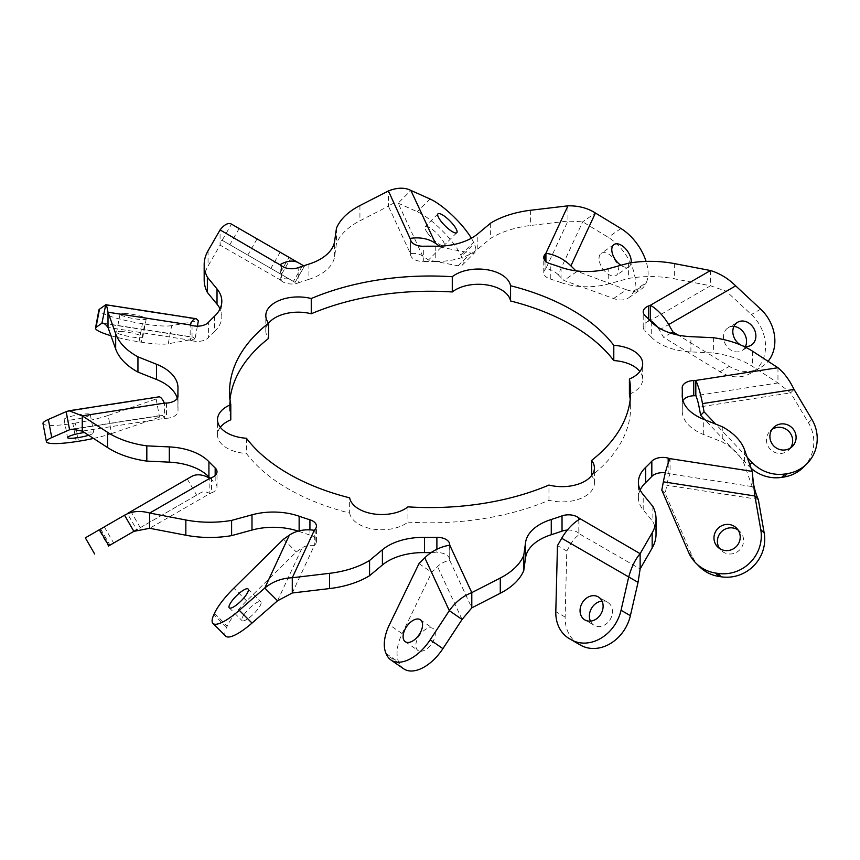 <?xml version="1.0" encoding="UTF-8"?>
<svg xmlns="http://www.w3.org/2000/svg" width="860" height="860" viewBox="0 0 860 860"><rect width="100%" height="100%" fill="white"/><g stroke="black" fill="none" stroke-linecap="round" stroke-linejoin="round"><path stroke-width="0.64" stroke-dasharray="4.3 3.22" d="M76.26 441.599L72.842 423.464A37.324 5.579 -10.7 0 1 59.727 425.066A37.324 5.579 -10.7 0 1 43 423.539M403.706 668.822A37.324 20.812 124.6 0 1 399.427 663.597L398.814 662.286A37.324 20.812 124.6 0 1 402.125 633.616L431.741 572.416L437.546 566.611A17.909 14.126 -24.9 0 1 449.78 560.43L471.796 607.859M246.411 438.245L246.411 453.478A200.541 115.778 0 0 0 288.304 488.899A200.541 115.778 0 0 0 349.644 513.076L349.644 497.843M220.321 427.291A32.347 18.673 0 0 0 217.516 434.913A32.347 18.673 0 0 0 226.986 448.114A32.347 18.673 0 0 0 246.411 453.478M407.941 506.862L407.941 522.095A200.541 115.778 0 0 0 548.96 500.283A32.347 18.673 0 0 0 594.4 483.212A32.347 18.673 0 0 0 591.626 475.644A200.541 115.778 0 0 0 630.649 407.027A200.541 115.778 0 0 0 630.208 399.406M349.644 513.076A32.347 18.673 0 0 0 358.932 524.299A32.347 18.673 0 0 0 407.941 522.095M699.363 566.568A37.324 36.045 135 0 1 691.967 555.657L665.221 493.489L666.779 485.233A17.909 3.784 -81.2 0 1 670.058 473.892L670.058 458.649M225.718 636.163A37.324 9.664 135 0 1 226.61 627.37L227.223 626.058A37.324 9.664 135 0 1 232.77 616.889A37.324 9.664 135 0 1 246.616 600.904L296.259 551.959L302.053 547.949A17.909 14.126 24.9 0 1 314.298 545.562L292.282 592.991M410.585 239.596L410.585 254.829A12.438 7.181 0 0 0 414.187 259.376A12.438 7.181 0 0 0 423.324 261.472L423.324 246.239M545.004 260.591L545.004 269.578A12.438 7.181 0 0 0 543.767 272.706A12.438 7.181 0 0 0 547.412 277.78A12.438 7.181 0 0 0 550.282 279.016L550.282 263.784M281.392 265.622L281.392 280.854A12.438 7.181 0 0 0 282.875 281.897A12.438 7.181 0 0 0 298.183 282.94L298.183 267.697M651.278 321.833L651.278 337.066A49.762 28.735 0 0 0 659.738 343.581A49.762 28.735 0 0 0 690.903 351.901L713.381 352.955A76.035 43.903 180 0 1 752.661 366.51L777.967 382.958L790.62 392.859L808.464 422.787A37.324 36.045 -135 0 1 803.509 467.152M682.238 396.342L682.238 410.285A49.762 28.735 0 0 0 682.227 410.929A49.762 28.735 0 0 0 696.793 431.247A49.762 28.735 0 0 0 703.706 434.569L722.26 441.975A76.035 43.903 180 0 1 744.534 465.056L752.199 486.599L756.918 496.274M418.454 650.762A13.319 7.428 124.6 0 1 418.003 650.493A13.319 7.428 124.6 0 1 419.196 635.701A13.319 7.428 124.6 0 1 432.698 628.294A13.319 7.428 124.6 0 1 433.139 628.563A13.319 7.428 124.6 0 1 431.946 643.366A13.319 7.428 124.6 0 1 418.454 650.762M244.326 614.201A13.319 3.451 135 0 1 253.84 604.526A13.319 3.451 135 0 1 260.859 601.774A13.319 3.451 135 0 1 258.57 608.181A13.319 3.451 135 0 1 249.056 617.856A13.319 3.451 135 0 1 242.025 620.608A13.319 3.451 135 0 1 244.326 614.201M124.539 515.204L104.318 526.879L127.398 513.56L136.729 529.717M88.666 435.267A13.319 1.989 169.3 0 0 93.729 432.677A13.319 1.989 169.3 0 0 87.752 432.139A13.319 1.989 169.3 0 0 84.431 432.515M70.101 420.024A13.319 1.989 169.3 0 0 83.635 417.594A13.319 1.989 169.3 0 0 90.311 414.552A13.319 1.989 169.3 0 0 84.344 414.004A13.319 1.989 169.3 0 0 70.799 416.433A13.319 1.989 169.3 0 0 64.124 419.476A13.319 1.989 169.3 0 0 70.101 420.024M122.604 331.605A13.319 1.989 -169.3 0 0 116.627 332.154A13.319 1.989 -169.3 0 0 123.302 335.196A13.319 1.989 -169.3 0 0 136.837 337.625A13.319 1.989 -169.3 0 0 142.814 337.077A13.319 1.989 -169.3 0 0 136.138 334.035A13.319 1.989 -169.3 0 0 122.604 331.605M126.011 313.47A13.319 1.989 -169.3 0 0 120.045 314.018A13.319 1.989 -169.3 0 0 126.721 317.071A13.319 1.989 -169.3 0 0 140.255 319.49A13.319 1.989 -169.3 0 0 146.232 318.952A13.319 1.989 -169.3 0 0 139.556 315.899A13.319 1.989 -169.3 0 0 126.011 313.47M252.636 257.871L270.835 268.385L252.636 257.871M261.967 241.714L280.166 252.227L261.967 241.714M427.517 232.985A13.319 3.451 -135 0 1 425.216 226.578A13.319 3.451 -135 0 1 432.247 229.33A13.319 3.451 -135 0 1 441.76 239.005A13.319 3.451 -135 0 1 444.061 245.423A13.319 3.451 -135 0 1 437.031 242.671A13.319 3.451 -135 0 1 427.517 232.985M601.645 253.109A13.319 7.428 -124.6 0 1 615.147 260.505A13.319 7.428 -124.6 0 1 616.341 275.297A13.319 7.428 -124.6 0 1 615.889 275.565A13.319 7.428 -124.6 0 1 602.387 268.169A13.319 7.428 -124.6 0 1 601.194 253.377A13.319 7.428 -124.6 0 1 601.645 253.109M631.143 262.773A13.319 7.428 -124.6 0 1 629.079 266.503A13.319 7.428 -124.6 0 1 628.628 266.772A13.319 7.428 -124.6 0 1 620.877 265.299M745.47 346.473A13.319 10.879 -120 0 1 741.686 350.687L751.016 345.301L741.686 350.687A13.319 10.879 -120 0 1 725.603 344.591A13.319 10.879 -120 0 1 728.366 327.606A13.319 10.879 -120 0 1 733.903 326.435M737.687 322.221L728.366 327.606L737.687 322.221M790.534 447.931A13.319 12.868 -135 0 1 769.463 448.35A13.319 12.868 -135 0 1 772.033 429.419M738.03 529.953A13.319 12.868 135 0 1 740.6 548.884A13.319 12.868 135 0 1 719.53 548.454M590.465 621.135A13.319 10.879 -60 0 0 594.26 625.338L584.929 619.952L594.26 625.338A13.319 10.879 -60 0 0 594.26 625.349A13.319 10.879 -60 0 0 610.331 619.243A13.319 10.879 -60 0 0 607.579 602.269L598.248 596.883L607.579 602.269A13.319 10.879 -60 0 0 602.032 601.086M133.87 531.362L200.875 492.683A17.909 10.341 60 0 1 209.84 493.565L149.694 528.287M93.546 438.439A37.324 5.579 169.3 0 0 111.585 433.558L108.166 415.434L156.144 399.029L157.702 397.471A36.572 7.729 81.2 0 1 158.81 396.868M111.585 433.558L159.562 417.164L161.121 415.606A17.909 3.784 81.2 0 1 161.658 415.315A17.909 3.784 81.2 0 1 164.4 418.39L82.248 431.096M110.951 335.712A37.324 5.579 -169.3 0 0 139.008 341.829L141.287 342.183A37.324 5.579 -169.3 0 0 168.248 343.774L194.994 338.937L193.435 337.378A17.909 3.784 98.8 0 0 192.898 337.088A17.909 3.784 98.8 0 0 190.157 340.162L108.005 327.456M222.159 240.284L279.758 273.534L289.089 257.376L239.155 228.545L231.49 224.127L222.159 240.284L289.164 278.962A17.909 10.341 120 0 0 280.209 279.855L220.074 245.132C220.88 241.649 221.579 240.037 222.159 240.284L295.077 282.381L304.408 266.213L303.688 265.804M422.658 256.011A17.909 14.126 155.1 0 0 410.424 253.625L388.419 206.196C392.181 203.422 395.428 202.412 398.137 203.164L417.293 211.743A37.324 9.664 -135 0 1 460.788 255.022L461.401 256.344A37.324 9.664 -135 0 1 462.293 265.127A37.324 9.664 -135 0 1 458.09 265.815L428.463 260.021L422.658 256.011L398.137 203.164L410.887 190.425M558.151 274.673A17.909 14.126 -155.1 0 0 545.917 268.492L567.933 221.063L582.682 221.826L608.192 237.306A37.324 20.812 -124.6 0 1 633.594 291.25L632.992 292.561A37.324 20.812 -124.6 0 1 628.703 297.786A37.324 20.812 -124.6 0 1 613.599 298.527L563.956 280.478L558.151 274.673L582.682 221.826L595.421 213.022M735.665 285.864L726.334 291.26L751.371 314.556A37.324 30.476 -120 0 1 751.887 372.509L750.21 373.476A37.324 30.476 -120 0 1 719.949 371.756L663.576 337.303L659.33 329.939A17.909 10.341 -120 0 0 657.255 326.8M659.33 329.939L726.334 291.26L710.51 285.767L674.358 278.823A76.035 43.903 180 0 0 628.606 278.425L608.224 284.004L608.224 268.761M109.994 545.154L108.328 546.111L98.997 529.953L100.663 528.986L109.994 545.154L200.875 492.683M98.997 529.953L85.333 537.844M140.266 527.674L130.935 511.517L191.543 476.515M130.935 511.517L100.663 528.986M72.842 423.464L75.132 423.109L78.54 441.244M108.166 415.434A37.324 5.579 -10.7 0 1 75.132 423.109M289.089 257.376L290.755 258.333L281.424 274.501L295.087 282.381L304.418 266.224L298.495 262.805M279.758 273.534L281.424 274.501M633.594 291.25L646.344 282.445L645.731 283.768L632.992 292.561M646.344 282.445A37.324 20.812 55.4 0 0 646.086 261.418M613.599 298.527L626.349 289.734L575.845 270.814M626.349 289.734A37.324 20.812 55.4 0 0 641.452 288.981A37.324 20.812 55.4 0 0 645.731 283.768M742.739 345.881A13.319 10.879 -120 0 1 740.89 345.075M751.887 372.509L759.541 368.08A37.324 30.476 60 0 1 729.28 366.371L678.056 335.056M761.218 367.123A37.324 30.476 60 0 0 768.077 361.297M139.008 341.829L142.427 323.693L144.706 324.048L141.287 342.183M142.427 323.693A37.324 5.579 10.7 0 1 98.921 309.955M168.248 343.774L171.656 325.65L198.402 320.801M171.656 325.65A37.324 5.579 10.7 0 1 144.706 324.048M460.788 255.022L473.537 242.273L474.139 243.595L461.401 256.344M473.537 242.273A37.324 9.664 45 0 0 471.355 238.209M458.09 265.815L470.829 253.076L441.212 247.272L439.632 246.186M470.829 253.076A37.324 9.664 45 0 0 475.042 252.378A37.324 9.664 45 0 0 474.139 243.595M747.222 457.369L715.692 424.12M751.092 468.248A37.324 36.045 -135 0 1 748.63 465.873L704.985 419.852M629.413 394.224A32.347 18.673 0 0 0 642.699 379.142A32.347 18.673 0 0 0 639.883 371.52M268.578 323.285A32.347 18.673 0 0 0 265.804 330.842A32.347 18.673 0 0 0 268.578 338.41M229.996 399.406A200.541 115.778 0 0 0 229.566 407.027A200.541 115.778 0 0 0 230.792 419.82M449.629 545.218L449.78 560.43L449.78 545.197M449.629 559.226A12.438 7.181 0 0 0 436.891 552.571L436.891 549.25M431.064 552.625A252.195 145.598 0 0 0 436.891 552.571M315.201 529.233L315.201 544.466L314.298 545.562L314.298 530.319M315.201 544.466A12.438 7.181 0 0 0 316.437 541.348A12.438 7.181 0 0 0 309.933 535.038L309.933 529.878M299.14 530.867L299.14 531.458A252.195 145.598 0 0 0 309.933 535.038M299.14 531.458A49.762 28.735 0 0 0 298.162 531.125M211.571 477.655L211.571 492.887L209.84 493.565L209.84 478.332M211.571 492.887A12.438 7.181 0 0 0 217.01 486.954A12.438 7.181 0 0 0 215.172 483.191L215.172 475.472M210.119 478.224A252.195 145.598 0 0 0 215.172 483.191M166.485 403.06L166.485 418.293L164.4 418.39L164.4 403.146M166.485 418.293A12.438 7.181 0 0 0 178.009 411.134A12.438 7.181 0 0 0 177.999 410.94L177.999 396.094M177.977 388.526L177.977 403.759A252.195 145.598 0 0 0 177.912 407.027A252.195 145.598 0 0 0 177.999 410.94M177.977 403.759A49.762 28.735 0 0 0 177.988 403.114A49.762 28.735 0 0 0 177.289 398.309M192.038 325.456L192.038 340.689L190.157 340.162L190.157 324.929M192.038 340.689A12.438 7.181 0 0 0 208.389 337.647L208.389 322.403M214.581 316.179L214.581 331.423A252.195 145.598 0 0 0 208.389 337.647M214.581 331.423A49.762 28.735 0 0 0 221.815 316.502A49.762 28.735 0 0 0 220.031 308.88M204.175 279.855A76.035 43.903 180 0 1 208.055 266.009L220.074 245.132L220.074 229.9M281.392 280.854L280.209 279.855L280.209 264.622M308.933 264.095L308.933 279.328A252.195 145.598 0 0 0 298.183 282.94M308.933 279.328A49.762 28.735 0 0 0 334.626 256.452L336.454 243.477A76.035 43.903 180 0 1 359.931 220.805L388.419 206.196L388.419 190.952M410.585 254.829L410.424 238.381M435.762 246.229L435.762 261.462A252.195 145.598 0 0 0 423.324 261.472M435.762 261.462A49.762 28.735 0 0 0 477.816 249.067L490.641 238.349A76.035 43.903 180 0 1 530.609 225.492L567.933 221.063L567.933 205.83M545.004 269.578L545.917 268.492L545.917 261.505M561.064 267.352L561.064 282.596A252.195 145.598 0 0 0 550.282 279.016M561.064 282.596A49.762 28.735 0 0 0 608.224 284.004M648.644 319.125L648.644 321.167L650.096 320.597M648.644 321.167A12.438 7.181 0 0 0 643.205 327.101A12.438 7.181 0 0 0 645.043 330.863L645.043 315.62M651.278 337.066A252.195 145.598 0 0 0 645.043 330.863M682.926 400.502A12.438 7.181 0 0 0 682.206 402.921A12.438 7.181 0 0 0 682.206 403.114L682.206 387.871M682.238 410.285A252.195 145.598 0 0 0 682.303 407.027A252.195 145.598 0 0 0 682.206 403.114M668.166 463.314L668.166 473.365L670.058 473.892L752.199 486.599L752.199 471.366M668.166 473.365A12.438 7.181 0 0 0 665.328 472.806M640.173 489.931A49.762 28.735 0 0 0 638.399 497.553A49.762 28.735 0 0 0 643.194 509.862L652.858 521.633A76.035 43.903 180 0 1 656.04 534.2M578.823 519.677L578.823 533.2L580.005 534.2L640.141 568.922M578.823 533.2A12.438 7.181 0 0 0 567.342 530.093M713.381 337.722L713.381 352.955M628.606 263.181L628.606 278.425M336.454 228.244L336.454 243.477M490.641 223.116L490.641 238.349M722.26 426.732L722.26 441.975M578.759 644.108A37.324 30.476 120 0 1 565.138 617.05L566.794 551.013L571.04 543.649A17.909 10.341 -60 0 1 580.005 534.2L580.005 518.967M580.457 645.086L578.78 644.129M652.858 506.389L652.858 521.633M419.003 563.612L431.741 572.416M283.51 539.209L296.259 551.959M187.297 478.977L196.628 495.134M156.144 399.029L159.562 417.164M197.392 326.166L194.994 338.937M302.129 266.331L293.411 281.424M441.212 247.272L428.463 260.021M576.705 271.674L563.956 280.478M670.768 333.153L663.576 337.303M661.802 490.082L665.221 493.489M566.794 551.013L557.463 545.627M548.96 500.283L548.96 485.051M710.51 270.524L710.51 285.767L650.375 320.49M777.967 367.725L777.967 382.958L695.815 395.664M794.038 389.44L790.62 392.859L699.094 407.017M399.427 663.597L386.677 654.804M691.967 555.657L688.548 552.238M246.616 600.904L233.866 588.154M690.903 351.901L690.903 336.668M703.706 434.569L703.706 419.336M462.078 619.458L437.546 566.611M277.533 600.796L302.053 547.949M66.177 411.639L157.702 397.471M74.401 429.022L161.121 415.606M105.318 305.096L196.854 319.254M104.038 323.553L193.435 337.378M758.305 499.402L666.779 485.233M334.626 256.452L334.626 241.219M477.816 249.067L477.816 233.834M638.045 582.338L571.04 543.649M643.194 509.862L643.194 494.629M386.065 653.482L398.814 662.286M226.61 627.37L213.871 614.631M214.473 613.309L227.223 626.058M565.138 617.05L555.807 611.664M748.63 465.873L749.823 464.679M719.949 371.756L729.28 366.371M402.125 633.616L389.376 624.812M744.534 449.812L744.534 465.056M530.609 210.259L530.609 225.492M359.931 205.561L359.931 220.805M208.055 250.765L208.055 266.009M674.358 263.59L674.358 278.823M752.661 351.278L752.661 366.51M239.155 228.545L229.824 244.713M430.032 198.993L417.293 211.743M620.931 228.513L608.192 237.306M760.702 309.17L751.371 314.556M811.883 419.379L808.464 422.787M405.254 641.689L418.003 650.493M248.121 589.025L260.859 601.774M90.311 414.552L93.729 432.677M120.045 314.018L116.627 332.154M257.086 238.897L247.755 255.065M437.966 213.828L425.216 226.578M629.079 266.503L616.341 275.297M792.415 446.383L788.996 449.801M717.659 546.917L721.067 550.336M71.96 429.183L161.658 415.315M102.91 323.166L192.898 337.088M682.303 407.027L682.303 397.288M177.912 407.027L177.912 396.793M736.493 528.072L739.912 531.491M773.57 427.549L770.151 430.957M613.943 244.573L601.194 253.377M456.8 232.673L444.061 245.423M280.166 252.227L270.835 268.385M146.232 318.952L142.814 337.077M64.124 419.476L67.542 437.611M104.318 526.879L113.649 543.036M229.276 607.87L242.025 620.608M420.4 619.77L433.139 628.563M682.227 410.929L682.227 395.697M221.815 316.502L221.815 301.258M177.988 403.114L177.988 387.881M638.399 497.553L638.399 482.32M178.009 411.134L178.009 395.901M217.01 486.954L217.01 471.71M316.437 541.348L316.437 526.116M682.206 402.921L682.206 387.677M643.205 327.101L643.205 311.868M543.767 272.706L543.767 257.462M462.293 265.127L475.042 252.378M628.703 297.786L641.452 288.981M217.516 434.913L217.516 419.669M265.804 330.842L265.804 315.609M642.699 379.142L642.699 363.909M594.4 483.212L594.4 467.969M630.649 407.027L630.649 391.794M229.566 407.027L229.566 391.794"/><path stroke-width="1.29" d="M169.312 446.91A49.762 28.735 180 0 1 208.926 461.745L208.926 476.988A49.762 28.735 0 0 0 169.312 462.153L169.312 446.91L146.823 445.867A76.035 43.903 180 0 1 110.628 434.192A76.035 43.903 180 0 1 107.554 432.3L82.248 415.864L69.112 410.747L66.177 411.639L69.585 429.763L51.74 437.589A37.324 5.579 169.3 0 0 46.418 441.675A37.324 5.579 169.3 0 0 63.145 443.201A37.324 5.579 169.3 0 0 76.26 441.599L78.54 441.244A37.324 5.579 169.3 0 0 93.546 438.439M404.963 669.574A37.324 20.812 124.6 0 1 403.706 668.822L390.956 660.018A37.324 20.812 -55.4 0 0 392.224 660.77A37.324 20.812 -55.4 0 0 430.172 639.829L442.921 648.633A37.324 20.812 124.6 0 1 404.963 669.574M525.589 542.359A49.762 28.735 180 0 1 551.271 519.483L551.271 534.726A49.762 28.735 0 0 0 525.589 557.592L525.589 542.359L523.761 555.345A76.035 43.903 180 0 1 500.283 578.017L471.796 592.626C462.927 596.055 455.435 602.064 449.329 610.654L424.808 557.807L419.003 563.612L389.376 624.812A37.324 20.812 -55.4 0 0 386.065 653.482L386.677 654.804A37.324 20.812 -55.4 0 0 390.956 660.018M169.312 462.153L146.823 461.1A76.035 43.903 180 0 1 110.628 449.425A76.035 43.903 180 0 1 107.554 447.544L82.248 431.096L71.96 429.183L69.585 429.763L74.401 429.022M177.289 398.309A49.762 28.735 0 0 0 156.509 379.486L137.944 372.079A76.035 43.903 180 0 1 136.385 371.208A76.035 43.903 180 0 1 115.681 348.999L108.005 327.456C105.64 324.22 103.608 322.801 101.91 323.22L102.91 323.166M156.509 379.486L156.509 364.242L137.944 356.846A76.035 43.903 180 0 1 136.385 355.965A76.035 43.903 180 0 1 115.681 333.766L108.005 312.223L108.005 327.456M630.208 399.406A200.541 115.778 0 0 0 629.413 394.224L629.413 378.991A200.541 115.778 180 0 1 630.649 391.794A200.541 115.778 180 0 1 591.626 460.412A32.347 18.673 0 0 1 594.4 467.969A32.347 18.673 0 0 1 548.96 485.051A200.541 115.778 180 0 1 407.941 506.862A32.347 18.673 0 0 1 358.932 509.055A32.347 18.673 0 0 1 349.644 497.843A200.541 115.778 180 0 1 288.304 473.656A200.541 115.778 180 0 1 246.411 438.245A32.347 18.673 0 0 1 226.986 432.881A32.347 18.673 0 0 1 217.516 419.669A32.347 18.673 0 0 1 230.792 404.587A200.541 115.778 180 0 1 229.566 391.794A200.541 115.778 180 0 1 268.578 323.166L268.578 338.41A200.541 115.778 0 0 0 229.996 399.406M705.802 571.642A37.324 36.045 135 0 1 699.363 566.568L695.944 563.149A37.324 36.045 -45 0 0 702.383 568.234A37.324 36.045 -45 0 0 715.509 573.029L718.917 576.447A37.324 36.045 135 0 1 705.802 571.642M758.305 499.402L764.185 533.006A37.324 36.045 135 0 1 721.207 576.802L717.788 573.384A37.324 36.045 -45 0 0 760.767 529.588L754.886 495.983L758.305 499.402L756.918 496.274C754.467 489.415 753.113 483.212 752.833 477.655L754.886 495.983L663.361 481.826L661.802 490.082L688.548 552.238A37.324 36.045 -45 0 0 695.944 563.149M382.399 549.755A49.762 28.735 180 0 1 424.453 537.36L424.453 552.593A49.762 28.735 0 0 0 382.399 564.988L382.399 549.755L369.574 560.462A76.035 43.903 180 0 1 329.595 573.319L292.282 577.748C281.725 578.178 272.566 581.618 264.783 588.046L289.315 535.21L283.51 539.209L233.866 588.154A37.324 9.664 -45 0 0 220.02 604.139A37.324 9.664 -45 0 0 214.473 613.309L213.871 614.631A37.324 9.664 -45 0 0 212.968 623.414A37.324 9.664 -45 0 0 239.274 610.321L252.023 623.07A37.324 9.664 135 0 1 225.718 636.163L212.968 623.414M646.086 261.418A37.324 20.812 55.4 0 0 620.931 228.513L595.421 213.022C587.649 208.045 578.479 205.648 567.933 205.83L530.609 210.259A76.035 43.903 180 0 0 490.641 223.116L477.816 233.834A49.762 28.735 180 0 1 435.762 246.229A252.195 145.598 0 0 0 423.324 246.239A12.438 7.181 180 0 1 414.187 244.143A12.438 7.181 180 0 1 410.585 239.596L388.419 190.952C397.127 187.491 404.619 187.308 410.887 190.425L430.032 198.993A37.324 9.664 45 0 1 471.355 238.209M768.077 361.297A37.324 30.476 60 0 0 760.702 309.17L735.665 285.864C728.302 278.543 719.917 273.437 710.51 270.524L674.358 263.59A76.035 43.903 180 0 0 628.606 263.181L608.224 268.761A49.762 28.735 180 0 1 561.064 267.352A252.195 145.598 0 0 0 550.282 263.784A12.438 7.181 180 0 1 547.412 262.547A12.438 7.181 180 0 1 543.767 257.462A12.438 7.181 180 0 1 545.004 254.345L545.917 253.259L545.917 261.505M388.419 190.952L359.931 205.561A76.035 43.903 180 0 0 336.454 228.244L334.626 241.219A49.762 28.735 180 0 1 308.933 264.095A252.195 145.598 0 0 0 298.183 267.697A12.438 7.181 180 0 1 282.875 266.654A12.438 7.181 180 0 1 281.392 265.622L220.074 229.9C224.503 224.395 228.308 222.471 231.49 224.127L298.495 262.805A36.572 21.113 120 0 0 280.209 264.622M806.927 463.733L803.509 467.152A37.324 36.045 -135 0 1 783.944 477.02L787.362 473.613A37.324 36.045 45 0 0 806.927 463.733A37.324 36.045 45 0 0 811.883 419.379L794.038 389.44C789.555 380.12 784.202 372.885 777.967 367.725L752.661 351.278A76.035 43.903 180 0 0 713.381 337.722L690.903 336.668A49.762 28.735 180 0 1 659.738 328.348A49.762 28.735 180 0 1 651.278 321.833A252.195 145.598 0 0 0 645.043 315.62A12.438 7.181 180 0 1 643.205 311.868A12.438 7.181 180 0 1 648.644 305.923L650.375 305.246L650.375 320.49A17.909 10.341 -120 0 1 657.255 326.8M752.833 477.655L752.199 471.366L744.534 449.812A76.035 43.903 180 0 0 722.26 426.732L703.706 419.336A49.762 28.735 180 0 1 696.793 416.014A49.762 28.735 180 0 1 682.227 395.697A49.762 28.735 180 0 1 682.238 395.052A252.195 145.598 0 0 0 682.303 391.794A252.195 145.598 0 0 0 682.206 387.871A12.438 7.181 180 0 1 682.206 387.677A12.438 7.181 180 0 1 693.73 380.518L695.815 380.432L695.815 395.664A17.909 3.784 -98.8 0 1 699.094 407.017L700.642 415.272L704.985 419.852M405.705 641.958A13.319 7.428 124.6 0 1 405.254 641.689A13.319 7.428 124.6 0 1 406.447 626.897A13.319 7.428 124.6 0 1 419.949 619.49A13.319 7.428 124.6 0 1 420.4 619.77A13.319 7.428 124.6 0 1 419.207 634.562A13.319 7.428 124.6 0 1 405.705 641.958M231.576 601.452A13.319 3.451 135 0 1 241.09 591.777A13.319 3.451 135 0 1 248.121 589.025A13.319 3.451 135 0 1 245.82 595.432A13.319 3.451 135 0 1 236.306 605.107A13.319 3.451 135 0 1 229.276 607.87A13.319 3.451 135 0 1 231.576 601.452M118.529 540.231L136.729 529.717L118.529 540.231M127.398 513.56L191.543 476.515A36.572 21.113 60 0 1 209.84 478.332L149.694 513.054L149.694 528.287L133.87 531.362L108.328 546.111M84.431 432.515A13.319 1.989 169.3 0 0 67.542 437.611A13.319 1.989 169.3 0 0 73.508 438.159A13.319 1.989 169.3 0 0 88.666 435.267M440.266 220.246A13.319 3.451 -135 0 1 437.966 213.828A13.319 3.451 -135 0 1 444.996 216.591A13.319 3.451 -135 0 1 454.499 226.266A13.319 3.451 -135 0 1 456.8 232.673A13.319 3.451 -135 0 1 449.769 229.921A13.319 3.451 -135 0 1 440.266 220.246M620.877 265.299A13.319 7.428 -124.6 0 1 612.6 254.237A13.319 7.428 -124.6 0 1 613.943 244.573A13.319 7.428 -124.6 0 1 614.395 244.304A13.319 7.428 -124.6 0 1 625.704 248.884A13.319 7.428 -124.6 0 1 631.143 262.773M733.903 326.435A13.319 10.879 -120 0 1 744.438 333.712A13.319 10.879 -120 0 1 745.47 346.473M737.697 322.221L737.687 322.221A13.319 10.879 -120 0 1 737.697 322.221A13.319 10.879 -120 0 1 753.768 328.327A13.319 10.879 -120 0 1 751.016 345.301L751.016 345.301A13.319 10.879 -120 0 1 742.739 345.881M772.033 429.419A13.319 12.868 -135 0 1 790.534 447.931M775.87 425.732A13.319 12.868 -135 0 1 792.415 446.383A13.319 12.868 -135 0 1 772.882 444.932A13.319 12.868 -135 0 1 775.87 425.732M719.53 548.454A13.319 12.868 135 0 1 738.03 529.953M719.949 548.734A13.319 12.868 135 0 1 716.961 529.524A13.319 12.868 135 0 1 736.493 528.072A13.319 12.868 135 0 1 719.949 548.734M598.248 596.883A13.319 10.879 -60 0 0 582.166 602.978A13.319 10.879 -60 0 0 584.929 619.952L584.929 619.952A13.319 10.879 -60 0 0 601 613.857A13.319 10.879 -60 0 0 598.248 596.883L598.248 596.883M602.032 601.086A13.319 10.879 -60 0 0 591.497 608.364A13.319 10.879 -60 0 0 590.465 621.135M424.808 557.807A36.572 28.842 -24.9 0 1 449.78 545.197L471.796 592.626L471.796 607.859L462.078 619.458L442.921 648.633M289.315 535.21A36.572 28.842 24.9 0 1 314.298 530.319L292.282 577.748L292.282 592.991L277.533 600.796L252.023 623.07M94.665 554.001L85.333 537.844L124.539 515.204C131.913 511.109 140.298 510.399 149.694 513.054L185.846 519.988L185.846 535.221L149.694 528.287M69.112 410.747L158.81 396.868A36.572 7.729 81.2 0 1 164.4 403.146L82.248 415.864L82.248 431.096M96.03 327.37L101.91 323.22L105.758 304.719L195.747 318.641A36.572 7.729 98.8 0 0 190.157 324.929L108.005 312.223C106.962 306.192 106.07 303.817 105.318 305.096L99.448 309.245L96.03 327.37A37.324 5.579 -169.3 0 0 95.503 328.09A37.324 5.579 -169.3 0 0 110.951 335.712M197.392 326.166L198.402 320.801L196.854 319.254A36.572 7.729 98.8 0 0 195.747 318.641M231.49 224.127L290.755 258.333M439.632 246.186L435.407 243.262A36.572 28.842 155.1 0 0 410.424 238.381M575.845 270.814L570.9 265.869A36.572 28.842 -155.1 0 0 545.917 253.259L567.933 205.83M678.056 335.056L672.907 331.906L668.661 324.553A36.572 21.113 -120 0 0 650.375 305.246L710.51 270.524M715.692 424.12L704.061 411.854L702.502 403.598A36.572 7.729 -98.8 0 0 695.815 380.432L777.967 367.725M663.361 481.826A36.572 7.729 -81.2 0 1 670.058 458.649L752.199 471.366M46.418 441.675L43 423.539A37.324 5.579 -10.7 0 1 48.332 419.454L51.74 437.589M66.177 411.639L48.332 419.454M303.688 265.804L298.495 262.805M740.89 345.075A13.319 10.879 -120 0 1 732.957 333.508A13.319 10.879 -120 0 1 737.687 322.221M462.078 619.458L449.329 610.654L430.172 639.829M277.533 600.796L264.783 588.046L239.274 610.321M95.503 328.09L98.921 309.955A37.324 5.579 10.7 0 1 99.448 309.245M787.362 473.613L785.083 473.967L781.665 477.375A37.324 36.045 -135 0 1 751.092 468.248M749.823 464.679L752.048 462.454L747.222 457.369M752.048 462.454A37.324 36.045 45 0 0 785.083 473.967M783.944 477.02L781.665 477.375M717.788 573.384L715.509 573.029M721.207 576.802L718.917 576.447M629.413 378.991A32.347 18.673 0 0 0 642.699 363.909A32.347 18.673 0 0 0 613.793 345.333L613.793 360.577A200.541 115.778 0 0 0 510.56 300.968A32.347 18.673 0 0 0 486.771 284.918A32.347 18.673 0 0 0 452.274 291.959A200.541 115.778 0 0 0 311.255 313.771A32.347 18.673 0 0 0 268.578 323.285M311.255 313.771L311.255 298.538A32.347 18.673 0 0 0 265.804 315.609A32.347 18.673 0 0 0 268.578 323.166M311.255 298.538A200.541 115.778 180 0 1 452.274 276.716L452.274 291.959M510.56 300.968L510.56 285.735A32.347 18.673 0 0 0 486.771 269.685A32.347 18.673 0 0 0 452.274 276.716M510.56 285.735A200.541 115.778 180 0 1 613.793 345.333M551.271 519.483A252.195 145.598 0 0 0 562.032 515.882A12.438 7.181 180 0 1 578.823 517.967L640.141 553.679L640.141 568.922L652.159 548.046A76.035 43.903 180 0 0 656.04 534.2L656.04 518.967A76.035 43.903 180 0 1 652.159 532.813L640.141 553.679C635.325 559.236 631.519 566.987 628.714 576.952L621.049 610.278L630.38 615.663A37.324 30.476 120 0 1 580.457 645.086L578.78 644.129A37.324 30.476 120 0 1 578.759 644.108M665.328 472.806A12.438 7.181 0 0 0 651.826 476.408L651.826 461.175A252.195 145.598 0 0 1 645.634 467.399A49.762 28.735 180 0 0 638.399 482.32A49.762 28.735 180 0 0 643.194 494.629L652.858 506.389A76.035 43.903 180 0 1 656.04 518.967M651.826 461.175A12.438 7.181 180 0 1 668.166 458.133L670.058 458.649M220.031 308.88A49.762 28.735 0 0 0 217.021 304.193L217.021 288.949L207.357 277.189A76.035 43.903 180 0 1 204.175 264.622A76.035 43.903 180 0 1 208.055 250.765L220.074 229.9M217.021 288.949A49.762 28.735 180 0 1 221.815 301.258A49.762 28.735 180 0 1 214.581 316.179A252.195 145.598 0 0 0 208.389 322.403A12.438 7.181 180 0 1 192.038 325.456L190.157 324.929M156.509 364.242A49.762 28.735 180 0 1 177.988 387.881A49.762 28.735 180 0 1 177.977 388.526A252.195 145.598 0 0 0 177.912 391.794A252.195 145.598 0 0 0 177.999 395.707A12.438 7.181 180 0 1 178.009 395.901A12.438 7.181 180 0 1 166.485 403.06L164.4 403.146M208.926 461.745A252.195 145.598 0 0 0 215.172 467.958A12.438 7.181 180 0 1 217.01 471.71A12.438 7.181 180 0 1 211.571 477.655L209.84 478.332M298.162 531.125A49.762 28.735 0 0 0 251.991 530.05L251.991 514.817L231.609 520.397A76.035 43.903 180 0 1 185.846 519.988M251.991 514.817A49.762 28.735 180 0 1 299.14 516.226A252.195 145.598 0 0 0 309.933 519.795A12.438 7.181 180 0 1 316.437 526.116A12.438 7.181 180 0 1 315.201 529.233L314.298 530.319M424.453 537.36A252.195 145.598 0 0 0 436.891 537.339A12.438 7.181 180 0 1 449.629 543.993L449.78 545.197M639.883 371.52A32.347 18.673 0 0 0 613.793 360.577M230.792 404.587L230.792 419.82A32.347 18.673 0 0 0 220.321 427.291M525.589 557.592L523.761 570.578A76.035 43.903 180 0 1 500.283 593.25L471.796 607.859M424.453 552.593A252.195 145.598 0 0 0 431.064 552.625M382.399 564.988L369.574 575.705A76.035 43.903 180 0 1 329.595 588.562L292.282 592.991M251.991 530.05L231.609 535.63A76.035 43.903 180 0 1 185.846 535.221M208.926 476.988A252.195 145.598 0 0 0 210.119 478.224M217.021 304.193L207.357 292.421A76.035 43.903 180 0 1 204.175 279.855L204.175 264.622M693.73 380.518L693.73 395.75L695.815 395.664M693.73 395.75A12.438 7.181 0 0 0 682.926 400.502M645.634 467.399L645.634 482.632A252.195 145.598 0 0 0 651.826 476.408M645.634 482.632A49.762 28.735 0 0 0 640.173 489.931M567.342 530.093A12.438 7.181 0 0 0 562.032 531.115L562.032 515.882M551.271 534.726A252.195 145.598 0 0 0 562.032 531.115M523.761 555.345L523.761 570.578M369.574 560.462L369.574 575.705M231.609 520.397L231.609 535.63M146.823 445.867L146.823 461.1M137.944 356.846L137.944 372.079M207.357 277.189L207.357 292.421M569.46 638.733L578.78 644.129L569.46 638.733A37.324 30.476 -60 0 1 555.807 611.664L557.463 545.627L561.709 538.263A36.572 21.113 -60 0 1 580.005 518.967M561.709 538.263L638.045 582.338L640.141 568.922M580.457 645.086L571.126 639.7A37.324 30.476 -60 0 0 621.049 610.278M638.045 582.338L630.38 615.663M302.741 265.256L302.129 266.331M672.907 331.906L670.768 333.153M704.061 411.854L700.642 415.272M591.626 460.412L591.626 475.537M124.539 515.204L133.87 531.362M107.554 432.3L107.554 447.544M115.681 333.766L115.681 348.999M101.91 323.22L104.038 323.553M410.887 190.425L435.407 243.262M595.421 213.022L570.9 265.869M735.665 285.864L668.661 324.553M794.038 389.44L702.502 403.598M682.238 395.052L682.238 396.342M215.172 475.472L215.172 467.958M309.933 529.878L309.933 519.795M299.14 516.226L299.14 530.867M436.891 549.25L436.891 537.339M578.823 517.967L578.823 519.677M449.629 543.993L449.629 545.218M545.004 254.345L545.004 260.591M648.644 305.923L648.644 319.125M668.166 458.133L668.166 463.314M652.159 532.813L652.159 548.046M329.595 573.319L329.595 588.562M500.283 578.017L500.283 593.25M99.513 529.652L108.844 545.821M760.767 529.588L764.185 533.006M682.303 397.288L682.303 391.794M177.912 396.793L177.912 391.794"/></g></svg>
